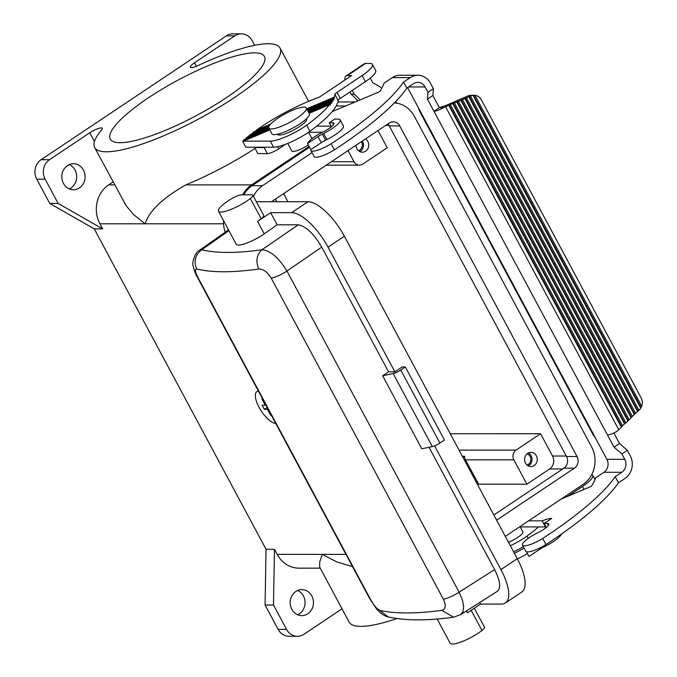 <?xml version="1.0" encoding="UTF-8"?>
<svg xmlns="http://www.w3.org/2000/svg" width="677" height="677" viewBox="0 0 677 677"><rect width="100%" height="100%" fill="white"/><g stroke="black" fill="none" stroke-linecap="round" stroke-linejoin="round"><path stroke-width="1.02" d="M382.666 375.777L421.813 448.792L432.315 446.566A7.092 1.616 151.8 0 0 439.915 443.046L444.459 440.016L405.311 367.002L400.767 370.04A7.092 1.616 151.8 0 1 393.168 373.56L382.666 375.777L388.59 371.859L394.894 371.859L402.163 367.002L405.311 367.002M379.738 610.349C395.029 613.819 415.729 613.819 441.836 610.341L453.556 617.196C427.365 620.817 405.608 620.741 388.293 616.967L379.738 610.349C377.072 609.224 373.966 605.509 370.421 599.213L198.243 278.095C195.128 271.976 194.621 268.947 196.711 269.014C212.121 272.687 232.82 272.687 258.817 269.006C255.517 261.33 256.558 254.916 261.94 249.762C270.309 250.448 278.645 257.539 286.955 271.045L321.71 247.13C313.764 233.607 305.919 226.169 298.193 224.823L277.172 224.823L264.225 233.819L257.565 221.396A21.275 4.857 151.8 0 0 261.212 218.781A9.453 2.158 151.8 0 0 263.725 215.472L252.851 195.196A9.453 2.158 151.8 0 1 250.338 198.496A21.275 4.857 151.8 0 1 230.916 209.438A21.275 4.857 151.8 0 1 218.485 211.173A21.275 4.857 151.8 0 1 231.974 198.496A9.453 2.158 151.8 0 1 241.579 194.807L251.785 194.807A9.453 2.158 151.8 0 1 252.851 195.196M196.711 269.014C193.554 261.33 195.221 254.916 201.712 249.771C216.657 253.342 236.73 253.333 261.94 249.762L298.193 224.823M520.249 527.019A14.183 3.241 151.8 0 1 521.434 526.926L545.442 526.918L542.175 520.833A21.275 4.857 151.8 0 1 551.755 518.404L544.122 523.507L546.28 527.518M545.442 526.918A21.275 4.857 151.8 0 1 545.865 526.757M474.315 608.225L484.47 627.173A9.453 2.158 151.8 0 1 481.965 630.473A21.275 4.857 151.8 0 1 462.543 641.415A21.275 4.857 151.8 0 1 450.112 643.15L437.156 618.99M241.317 33.85L232.913 33.85A14.183 12.702 -90 0 0 226.389 35.864L41.102 159.696A14.183 12.702 90 0 0 36.727 179.143L45.131 179.143A14.183 12.702 90 0 1 49.506 159.696L89.779 132.777A9.453 2.158 -28.2 0 1 102.312 128.308A9.453 2.158 -28.2 0 1 101.685 129.891A105.18 24.017 -28.2 0 0 94.645 147.476A105.18 24.017 -28.2 0 0 198.691 118.94A105.18 24.017 -28.2 0 0 280.041 48.067A105.18 24.017 -28.2 0 0 197.786 65.661A9.453 2.158 -28.2 0 1 190.398 67.243A9.453 2.158 -28.2 0 1 194.527 62.775L234.792 35.864A14.183 12.702 -90 0 1 241.317 33.85A14.183 12.702 -90 0 1 252.216 40.747L254.67 45.317M257.565 221.396L270.648 212.663L291.669 212.654A40.18 15.334 56.2 0 1 328.015 247.13L344.365 236.205A40.18 15.334 56.2 0 0 308.01 201.729L256.355 201.738M640.84 407.258L473.57 95.305L473.037 95.381L640.747 408.155L641.694 406.234L475 95.347A9.453 8.471 -90 0 1 481.389 99.9L641.119 397.805A9.453 8.471 90 0 1 641.694 406.234M225.111 232.287A40.18 15.334 56.2 0 1 223.554 220.634M542.175 520.833L528.585 520.841M618.465 482.794A165.459 37.777 151.8 0 1 545.958 544.545L542.7 538.469A165.459 37.777 151.8 0 0 615.198 476.71L618.465 482.794L625.099 478.36A16.544 14.818 90 0 0 630.202 455.663L627.325 450.307L619.472 443.494L613.844 432.992M561.055 499.135L591.334 486.314A137.093 31.303 -28.2 0 0 595.591 477.877L603.969 472.275A9.453 8.471 90 0 0 606.888 459.311L624.753 459.311A9.453 8.471 90 0 1 621.833 472.275L615.198 476.71M342.02 608.826L303.965 634.256A14.183 12.702 -90 0 1 297.448 636.27A14.183 12.702 -90 0 1 286.54 629.373L273.491 605.035L274.456 549.301L277.172 554.37L322.362 554.37L319.747 561.766L319.662 567.098L349.104 622.045A105.18 24.017 -28.2 0 0 396.917 618.541M297.448 636.27L289.037 636.27A14.183 12.702 -90 0 1 278.137 629.373L265.088 605.035L266.044 549.301L94.23 228.868L49.776 203.481L36.727 179.143M271.443 415.399L270.741 415.399L271.257 415.052M479.697 602.538L480.518 604.079L501.539 604.07A40.18 15.334 56.2 0 0 505.38 603.004L521.73 592.079A40.18 15.334 56.2 0 0 517.27 558.669L344.365 236.205M480.518 604.079L467.443 612.812L466.445 610.959M544.122 523.507L547.49 523.507A11.348 2.59 -28.2 0 1 548.768 523.973A11.348 2.59 -28.2 0 1 538.596 532.342L537.335 532.96A16.544 3.774 -28.2 0 0 522.5 545.163A16.544 3.774 -28.2 0 0 542.7 538.469M218.485 211.173L236.18 244.169C237.356 247.452 253.308 241.571 264.225 233.819M453.556 617.196L460.724 614.598L497.434 591.258C501.124 587.915 500.193 580.688 494.616 569.602L429.023 447.269M270.741 415.399L267.483 409.314L264.326 409.314L262.151 405.261L265.308 405.261L262.041 399.176L262.744 399.176M258.402 391.078A18.905 7.219 -123.8 0 0 256.938 391.56A18.905 7.219 -123.8 0 0 259.037 407.283A18.905 7.219 -123.8 0 0 275.784 423.497M433.424 88.679L432.865 95.482L427.415 99.121L427.974 92.317L433.424 88.679L430.547 83.313A16.544 14.818 90 0 0 417.827 75.265L399.963 75.265A16.544 14.818 90 0 0 392.355 77.618L410.22 77.618L403.585 82.052A165.459 37.777 151.8 0 1 331.078 143.803L334.345 149.888A165.459 37.777 151.8 0 0 406.843 88.128L403.585 82.052M417.827 75.265A16.544 14.818 90 0 0 410.22 77.618M434.575 445.855L500.921 569.594A40.18 15.334 56.2 0 1 505.38 603.004M419.655 111.324L592.883 434.389L419.655 111.324L418.454 107.888L407.596 87.638M592.815 434.262L595.658 438.374L606.888 459.311M543.276 546.127L543.749 547.008A9.453 2.158 -28.2 0 0 539.4 549.512L528.965 556.486L526.435 551.763M624.753 459.311L621.875 453.945L614.022 447.142L433.94 111.29L439.39 107.651L443.46 107.651L453.218 103.369L624.854 423.472L621.604 426.612L449.198 105.079M432.865 95.482L439.39 107.651L446.888 105.079L467.942 95.922A9.453 8.471 -90 0 1 469.889 95.381L473.57 95.305M443.46 107.651A9.453 2.158 -28.2 0 1 433.94 111.29L427.415 99.121M258.817 269.006C263.26 268.938 267.39 271.968 271.206 278.086L443.384 599.204C446.228 605.5 445.711 609.215 441.836 610.341M265.308 405.261L265.824 404.914M321.71 247.13L388.59 371.859M94.23 228.868L102.642 228.868L99.917 223.799A28.366 25.404 -90 0 1 108.667 184.889L113.11 181.918M94.645 147.476L126.142 205.766L133.64 214.668L145.106 223.791C149.321 210.843 162.886 197.879 185.803 184.889A105.18 24.017 -28.2 0 0 255.094 148.432M543.749 547.008L545.01 546.39A18.44 4.206 151.8 0 0 561.512 534.035M443.384 599.204A14.183 3.241 -28.2 0 0 459.133 592.155L462.476 600.228L463.635 606.406L463.009 611.627L460.724 614.598M270.648 212.663L277.172 224.823M228.521 229.892L199.47 250.295L201.712 249.771L228.936 230.654M267.483 409.314L267.999 408.967M522.5 545.163L525.758 551.247A16.544 3.774 -28.2 0 0 545.958 544.545M394.894 371.859L328.015 247.13M264.326 409.314L267.17 407.419M450.273 433.729L540.568 433.72L552.525 456.027A9.453 8.471 -90 0 1 549.614 468.992L526.909 484.165L478.563 484.173L477.649 484.783M307.798 613.794A12.998 11.644 -90 0 1 301.815 615.638A12.998 11.644 -90 0 1 290.594 606.101A12.998 11.644 -90 0 1 295.841 591.486A12.998 11.644 -90 0 1 301.815 589.642A12.998 11.644 -90 0 1 313.045 599.17A12.998 11.644 -90 0 1 307.798 613.794M320.213 568.164L298.972 568.164A28.366 25.404 -90 0 1 277.172 554.37M297.618 614.758A12.998 11.644 90 0 0 299.395 613.794A12.998 11.644 90 0 0 305.014 601.531A12.998 11.644 90 0 0 297.609 590.513M69.257 188.866A12.998 11.644 90 0 0 71.026 187.901A12.998 11.644 90 0 0 76.653 175.639A12.998 11.644 90 0 0 69.249 164.621M254.552 52.857A87.451 19.971 -28.2 0 0 162.683 88.797A87.451 19.971 -28.2 0 0 110.266 139.098A87.451 19.971 -28.2 0 0 120.134 142.695A87.451 19.971 -28.2 0 0 212.003 106.754A87.451 19.971 -28.2 0 0 264.419 56.445A87.451 19.971 -28.2 0 0 254.552 52.857M79.437 187.901A12.998 11.644 -90 0 1 73.454 189.746A12.998 11.644 -90 0 1 62.233 180.209A12.998 11.644 -90 0 1 67.472 165.594A12.998 11.644 -90 0 1 73.454 163.741A12.998 11.644 -90 0 1 84.676 173.278A12.998 11.644 -90 0 1 79.437 187.901M242.764 194.807A28.366 25.404 -90 0 1 251.599 184.88L309.101 146.452M243.754 194.807A27.418 24.558 -90 0 1 252.03 185.693L309.541 147.256M312.021 152.621L262.541 185.693A27.418 24.558 90 0 0 253.469 196.355M271.511 201.738L389.317 123.002A8.513 7.625 -90 0 1 393.235 121.792A8.513 7.625 -90 0 1 399.768 125.93L577.024 456.51A8.513 7.625 -90 0 1 574.401 468.179L496.622 520.156M505.321 536.387L583.1 484.402A27.418 24.558 90 0 0 591.554 446.795L414.307 116.224A27.418 24.558 90 0 0 394.361 102.912M493.846 514.994L563.89 468.179A8.513 7.625 90 0 0 566.514 456.51L389.267 125.939A8.513 7.625 90 0 0 387.836 123.993M462.383 456.306L464.608 456.306A7.092 6.355 90 0 0 465.514 459.835L478.563 484.173M462.975 457.407L464.608 456.306M526.909 484.165L513.86 459.835A7.092 6.355 -90 0 1 516.043 450.103L540.568 433.72M287.953 201.729L283.621 193.647M534.187 465.531A7.092 6.355 -90 0 1 530.92 466.538A7.092 6.355 -90 0 1 524.802 461.333A7.092 6.355 -90 0 1 527.662 453.362A7.092 6.355 -90 0 1 530.92 452.354A7.092 6.355 -90 0 1 537.047 457.559A7.092 6.355 -90 0 1 534.187 465.531M378.011 130.559L387.236 147.755L362.711 164.147A7.092 6.355 90 0 1 359.453 165.154L326.238 165.163M348.046 150.59L354.003 161.71A7.092 6.355 90 0 0 359.453 165.154M365.495 138.92A7.092 6.355 -90 0 1 365.631 151.183A7.092 6.355 -90 0 1 362.373 152.19A7.092 6.355 -90 0 1 356.017 145.259M359.741 151.555A7.092 6.355 90 0 0 360.376 151.183A7.092 6.355 90 0 0 362.322 141.044M358.488 150.709A5.814 5.204 90 0 0 359.792 150.082A5.814 5.204 90 0 0 361.34 141.705M275.378 199.148L276.766 201.738M528.297 465.903A7.092 6.355 90 0 0 528.932 465.531A7.092 6.355 90 0 0 532.012 459.048A7.092 6.355 90 0 0 528.297 452.989M527.036 465.057A5.814 5.204 90 0 0 528.339 464.439A5.814 5.204 90 0 0 530.827 458.651A5.814 5.204 90 0 0 527.036 453.835M352.556 566.674L336.427 561.766L322.362 554.37L345.964 554.361M266.044 549.301L274.456 549.301M102.642 228.868L58.18 203.481L45.131 179.143M49.776 203.481L58.18 203.481M265.088 605.035L273.491 605.035M308.263 144.886A11.822 2.7 151.8 0 1 307.485 145.428A11.822 2.7 151.8 0 1 291.812 151.013L287.742 143.422M520.004 526.571L522.847 531.868A11.822 2.7 151.8 0 1 517.685 537.445A11.822 2.7 151.8 0 1 508.469 542.252M396.79 103.175A70.907 63.511 90 0 0 395.622 101.618M381.828 88.196A70.907 63.511 90 0 0 372.782 82.797L370.251 78.083M352.209 90.447L354.198 94.154A47.272 42.346 90 0 1 360.105 99.959M510.348 545.764A28.366 6.474 -28.2 0 0 527.028 536.082A86.038 19.641 -28.2 0 0 538.579 526.926M591.774 474.552A23.636 5.399 151.8 0 1 592.739 475.296A23.636 5.399 151.8 0 1 582.423 486.458L567.605 496.368M285.482 144.311L278.806 148.771A9.453 2.158 151.8 0 1 267.339 153.628L257.878 153.628L254.611 147.544L255.111 147.214M340.142 119.88A18.44 4.206 151.8 0 1 323.606 133.471L322.345 134.097A9.453 2.158 -28.2 0 0 317.995 136.602L307.561 143.575A16.544 3.774 -28.2 0 1 322.455 132.218L323.716 131.592A11.348 2.59 -28.2 0 0 333.888 123.231A11.348 2.59 -28.2 0 0 332.61 122.765L329.25 122.765L334.7 119.118L338.06 119.118A18.44 4.206 151.8 0 1 340.142 119.88L343.4 125.964A18.44 4.206 151.8 0 1 326.873 139.555L325.612 140.181A9.453 2.158 -28.2 0 0 321.262 142.686L310.828 149.659A16.544 3.774 -28.2 0 0 310.878 150.506L314.145 156.59A16.544 3.774 -28.2 0 0 334.345 149.888M322.37 132.26L309.812 132.26A14.183 3.241 151.8 0 0 308.636 132.362M408.603 86.961L425.097 86.952A9.453 8.471 90 0 0 417.827 82.357A9.453 8.471 90 0 0 413.478 83.703L406.843 88.128M266.086 147.214A9.453 2.158 151.8 0 1 264.072 147.544L254.611 147.544M316.641 126.176L330.562 126.176A21.275 4.857 151.8 0 1 330.994 126.007M310.878 150.506A16.544 3.774 -28.2 0 0 331.078 143.803M332.17 111.612L379.721 91.657A137.093 31.303 -28.2 0 0 383.977 83.212L392.355 77.618M627.875 420.959L625.929 422.846L454.445 103.022L456.848 101.999L627.875 420.959L629.178 419.698L458.456 101.313L471.099 95.922A9.453 8.471 -90 0 1 473.037 95.381M470.507 96.176L638.927 410.27L639.401 409.805A9.453 8.471 90 0 0 640.747 408.155M624.626 424.098L452.837 103.708M450.425 104.74L622.679 425.985M638.927 410.27L631.353 417.184L461.249 99.942M632.428 416.558L462.476 99.604M635.678 413.41L466.487 97.886M637.624 411.523L468.899 96.862M425.097 86.952L427.974 92.317M621.875 453.945L627.325 450.307M329.25 122.765L331.4 126.777M330.562 126.176L331.036 127.064M310.828 149.659L307.561 143.575M614.022 447.142L619.472 443.494M307.832 110.85L332.695 100.323A86.038 19.641 -28.2 0 0 333.262 99.324L333.871 99.815L333.592 98.681L307.282 109.826M269.192 125.956L252.496 133.022L252.36 133.581M269.251 128.943L244.507 139.428A68.546 15.656 -28.2 0 0 242.857 140.875L243.28 141.942L243.441 141.138L270.318 141.129A28.366 6.474 -28.2 0 0 306.715 125.203L309.973 131.287A86.038 19.641 -28.2 0 0 338.17 100.509A4.731 1.083 -28.2 0 1 340.26 98.436L365.368 81.663L362.102 75.579L337.002 92.351A4.731 1.083 -28.2 0 0 334.903 94.425A86.038 19.641 -28.2 0 1 334.26 97.141L334.582 98.25L334.023 97.75A86.038 19.641 -28.2 0 1 333.592 98.681M268.659 127.437L248.874 135.815A68.546 15.656 -28.2 0 1 250.989 134.164L268.871 126.591M307.502 110.233L333.262 99.324M256.448 130.593L256.625 130.009A68.546 15.656 -28.2 0 1 319.239 97.2L351.591 75.579L347.394 75.579A14.183 5.408 -123.8 0 0 346.032 75.951A14.183 5.408 -123.8 0 0 344.906 80.047M245.607 138.954L245.675 138.43A68.546 15.656 -28.2 0 1 247.545 136.881L268.718 127.911M248.772 136.356L248.874 135.815M269.945 124.881L254.907 131.245A68.546 15.656 -28.2 0 0 252.496 133.022M242.806 141.578L245.836 147.222L273.576 147.214A28.366 6.474 -28.2 0 0 309.973 131.287M306.952 109.209L334.023 97.75M332.695 100.323L332.932 101.474L332.28 101A86.038 19.641 -28.2 0 1 331.578 102.049L331.764 103.226L331.07 102.769A86.038 19.641 -28.2 0 1 330.241 103.877L330.376 105.07L329.64 104.639A86.038 19.641 -28.2 0 1 306.715 125.203M334.26 97.141L306.732 108.802M270.631 124.086L256.625 130.009M331.578 102.049L308.382 111.874M269.031 128.537L245.675 138.43M330.241 103.877L308.932 112.898M269.581 129.561L242.857 140.875M308.602 112.289L331.07 102.769M243.441 141.138L269.801 129.967M309.152 113.313L329.64 104.639M268.803 128.097L271.849 133.775A21.275 4.857 -28.2 0 0 274.244 134.647A21.275 4.857 -28.2 0 0 296.594 125.905A21.275 4.857 -28.2 0 0 309.338 113.668L306.3 107.99A21.275 4.857 -28.2 0 0 303.897 107.118A21.275 4.857 -28.2 0 0 281.547 115.86A21.275 4.857 -28.2 0 0 268.803 128.097A21.275 4.857 -28.2 0 0 271.198 128.969A21.275 4.857 -28.2 0 0 293.547 120.227A21.275 4.857 -28.2 0 0 306.3 107.99M308.052 111.265L332.28 101M517.389 558.897A21.275 4.857 -28.2 0 0 527.391 553.549M365.368 81.663A23.636 5.399 -28.2 0 0 375.684 70.493L372.426 64.408A23.636 5.399 -28.2 0 0 369.76 63.435L365.555 63.435A14.183 5.408 -123.8 0 0 364.201 63.816L346.032 75.951M362.102 75.579A23.636 5.399 -28.2 0 0 372.426 64.408M349.891 92.004L351.05 94.162L354.198 94.154M357.769 100.949A47.272 42.346 90 0 0 351.05 94.162M528.246 538.367L527.028 536.082M513.615 551.848A28.366 6.474 -28.2 0 0 523.304 546.678M514.342 553.219A21.275 4.857 -28.2 0 0 524.049 548.057M631.353 417.184L631.125 417.811L460.868 100.289M631.125 417.811L629.178 419.698M456.848 101.999L458.456 101.313M457.237 101.652L628.104 420.324M475 95.347L473.756 95.296M637.852 410.897L469.279 96.515M634.603 414.045L465.268 98.233M464.887 98.571L634.374 414.671M607.497 434.972A9.453 2.158 -28.2 0 0 617.018 431.325L621.376 427.246L448.817 105.426M453.218 103.369L454.445 103.022M625.929 422.846L624.854 423.472M621.604 426.612L621.376 427.246M393.168 373.56L432.315 446.566M481.965 630.473L471.158 610.332M494.616 569.602L459.133 592.155L286.955 271.045A14.183 3.241 -28.2 0 1 271.206 278.086M41.102 159.696L49.506 159.696M291.669 212.654L308.01 201.729M520.918 525.961L521.434 526.926M278.137 629.373L286.54 629.373M370.421 599.213A14.183 3.241 151.8 0 1 369.752 598.739L197.574 277.629C195.628 274.329 194.223 270.648 193.351 266.569C191.176 262.828 195.958 251.065 199.47 250.295M198.243 278.095A14.183 3.241 151.8 0 1 197.574 277.629M548.446 525.293L547.49 523.507M250.338 198.496L261.212 218.781M538.816 548.429L539.4 549.512M400.767 370.04L439.915 443.046M418.454 107.888L595.658 438.374M196.398 66.278L194.527 62.775M108.667 184.889L114.709 184.889M99.917 223.799L223.528 223.782M544.494 545.434L545.01 546.39M94.45 141.493L89.779 132.777M500.921 569.594L517.27 558.669M226.389 35.864L234.792 35.864M603.969 472.275L621.833 472.275M336.215 105.976L345.905 105.967M562.68 468.992L549.614 468.992M185.803 184.889L251.599 184.88M262.541 185.693L252.03 185.693M513.86 459.835L465.514 459.835M516.043 450.103L459.065 450.112M566.251 456.027L552.525 456.027M388.979 125.448L385.662 125.448M354.003 161.71L331.4 161.71M577.024 456.51L566.514 456.51M574.401 468.179L563.89 468.179M399.768 125.93L389.267 125.939M277.688 146.697L278.806 148.771M309.482 131.634L309.812 132.26M332.61 122.765L333.566 124.551M326.873 139.555L323.606 133.471M325.612 140.181L322.345 134.097M321.262 142.686L317.995 136.602M340.26 98.436L337.002 92.351M338.17 100.509L334.903 94.425M270.318 141.129L273.576 147.214M306.605 118.61A16.544 3.774 151.8 0 1 297.085 128.08A16.544 3.774 151.8 0 1 279.398 135.061A16.544 3.774 151.8 0 1 277.468 134.232M582.423 486.458L584.006 489.42M365.555 63.435L347.394 75.579M471.099 95.922L467.942 95.922M445.601 106.797L618.778 429.76M264.072 147.544L267.339 153.628M369.752 598.739L376.234 608.538C380.271 613.286 384.282 616.095 388.26 616.967M337.925 101.948L355.417 101.948M308.602 101.338L280.041 48.067M592.739 475.296L595.015 479.536M308.577 132.252L312.004 138.641M258.208 390.714L256.938 391.56"/></g></svg>
